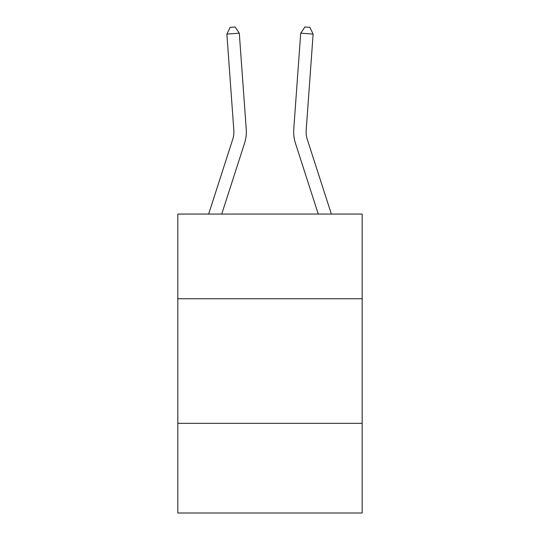 <?xml version="1.0" encoding="UTF-8"?>
<svg xmlns="http://www.w3.org/2000/svg" width="540" height="540" viewBox="0 0 540 540"><rect width="100%" height="100%" fill="white"/><g stroke="black" fill="none" stroke-linecap="round" stroke-linejoin="round"><path stroke-width="0.81" d="M362.171 298.762L362.171 214.063L177.829 214.063L177.829 298.762L362.171 298.762L362.171 513L177.829 513L177.829 298.762M362.171 423.32L177.829 423.32M208.643 214.063L232.679 139.502A24.914 24.914 -96.8 0 0 233.813 130.059L226.874 34.088L239.294 33.19L246.24 129.161A37.368 37.368 0 0 1 244.532 143.323L221.731 214.063M331.358 214.063L307.321 139.502A24.914 24.914 96.8 0 1 306.187 130.059L313.126 34.088L300.706 33.19L293.76 129.161A37.368 37.368 0 0 0 295.468 143.323L318.269 214.063M307.321 139.502A24.914 24.914 0 0 1 306.187 130.059A24.914 24.914 0 0 0 307.321 139.502A24.914 24.914 0 0 1 306.187 130.059A24.914 24.914 0 0 0 307.321 139.502A24.914 24.914 0 0 1 306.187 130.059A24.914 24.914 0 0 0 307.321 139.502A24.914 24.914 0 0 1 306.187 130.059A24.914 24.914 0 0 0 307.321 139.502A24.914 24.914 0 0 1 306.187 130.059A24.914 24.914 0 0 0 307.321 139.502A24.914 24.914 0 0 1 306.187 130.059A24.914 24.914 0 0 0 307.321 139.502A24.914 24.914 0 0 1 306.187 130.059A24.914 24.914 0 0 0 307.321 139.502A24.914 24.914 0 0 1 306.187 130.059A24.914 24.914 0 0 0 307.321 139.502A24.914 24.914 0 0 1 306.187 130.059A24.914 24.914 0 0 0 307.321 139.502A24.914 24.914 0 0 1 306.187 130.059A24.914 24.914 0 0 0 307.321 139.502A24.914 24.914 0 0 1 306.187 130.059A24.914 24.914 0 0 0 307.321 139.502A24.914 24.914 0 0 1 306.187 130.059A24.914 24.914 0 0 0 307.321 139.502M300.706 33.19L293.76 129.161L300.706 33.19L293.76 129.161L300.706 33.19L293.76 129.161L300.706 33.19L293.76 129.161L300.706 33.19L293.76 129.161L300.706 33.19L293.76 129.161L300.706 33.19L293.76 129.161L300.706 33.19L293.76 129.161L300.706 33.19L293.76 129.161L300.706 33.19L293.76 129.161L300.706 33.19L293.76 129.161L300.706 33.19L293.76 129.161L300.706 33.19L304.898 27L309.865 27.358L313.126 34.088M232.679 139.502A24.914 24.914 0 0 0 233.813 130.059A24.914 24.914 0 0 1 232.679 139.502A24.914 24.914 0 0 0 233.813 130.059A24.914 24.914 0 0 1 232.679 139.502A24.914 24.914 0 0 0 233.813 130.059A24.914 24.914 0 0 1 232.679 139.502A24.914 24.914 0 0 0 233.813 130.059A24.914 24.914 0 0 1 232.679 139.502A24.914 24.914 0 0 0 233.813 130.059A24.914 24.914 0 0 1 232.679 139.502A24.914 24.914 0 0 0 233.813 130.059A24.914 24.914 0 0 1 232.679 139.502A24.914 24.914 0 0 0 233.813 130.059A24.914 24.914 0 0 1 232.679 139.502M226.874 34.088L230.135 27.358L235.103 27L239.294 33.19"/></g></svg>
